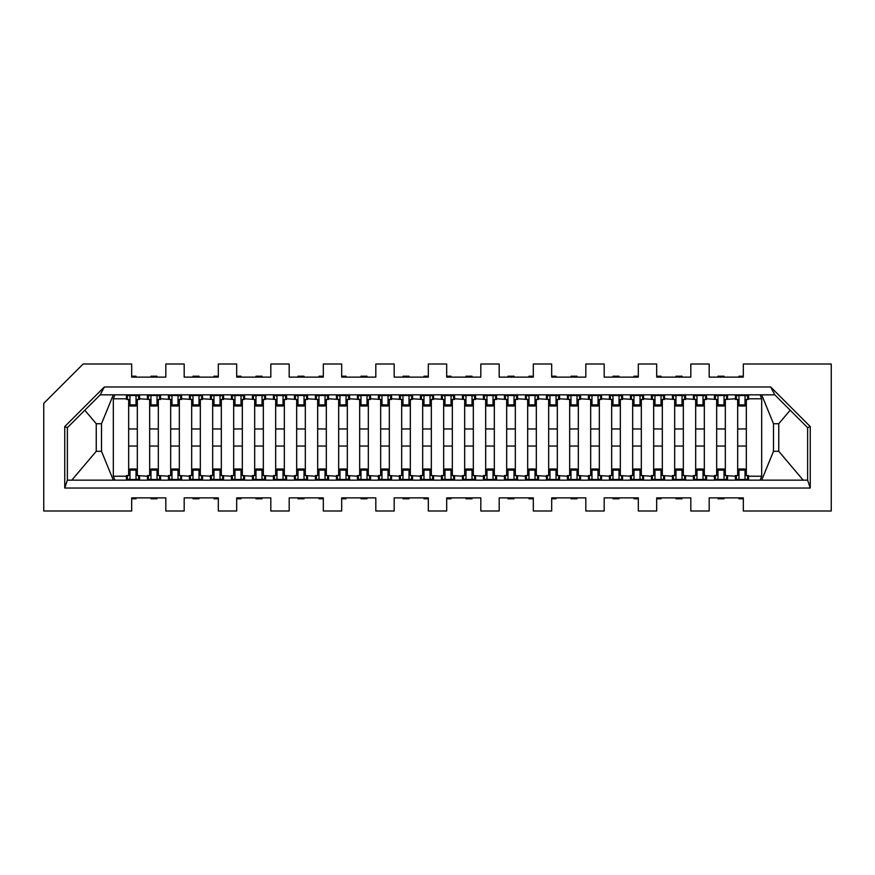 <?xml version="1.0" encoding="UTF-8"?>
<svg xmlns="http://www.w3.org/2000/svg" width="875" height="875" viewBox="0 0 875 875"><rect width="100%" height="100%" fill="white"/><g stroke="black" fill="none" stroke-linecap="round" stroke-linejoin="round"><path stroke-width="1.31" d="M43.75 403.375L43.75 511L131.688 511L131.688 497.875L165.812 497.875L165.812 511L184.188 511L184.188 497.875L218.312 497.875L218.312 511L236.688 511L236.688 497.875L270.812 497.875L270.812 511L289.188 511L289.188 497.875L323.312 497.875L323.312 511L341.688 511L341.688 497.875L375.812 497.875L375.812 511L394.188 511L394.188 497.875L428.312 497.875L428.312 511L446.688 511L446.688 497.875L480.812 497.875L480.812 511L499.188 511L499.188 497.875L533.312 497.875L533.312 511L551.688 511L551.688 497.875L585.812 497.875L585.812 511L604.188 511L604.188 497.875L638.312 497.875L638.312 511L656.688 511L656.688 497.875L690.812 497.875L690.812 511L709.188 511L709.188 497.875L743.312 497.875L743.312 511L831.25 511L831.25 364L743.312 364L743.312 377.125L709.188 377.125L709.188 364L690.812 364L690.812 377.125L656.688 377.125L656.688 364L638.312 364L638.312 377.125L604.188 377.125L604.188 364L585.812 364L585.812 377.125L551.688 377.125L551.688 364L533.312 364L533.312 377.125L499.188 377.125L499.188 364L480.812 364L480.812 377.125L446.688 377.125L446.688 364L428.312 364L428.312 377.125L394.188 377.125L394.188 364L375.812 364L375.812 377.125L341.688 377.125L341.688 364L323.312 364L323.312 377.125L289.188 377.125L289.188 364L270.812 364L270.812 377.125L236.688 377.125L236.688 364L218.312 364L218.312 377.125L184.188 377.125L184.188 364L165.812 364L165.812 377.125L131.688 377.125L131.688 364L83.125 364L43.75 403.375M770.645 386.969L104.355 386.969L64.75 426.573L64.75 488.031L810.25 488.031L810.25 426.573L770.645 386.969L774.812 394.844L100.188 394.844L104.355 386.969M738.981 399.82L737.669 399.536M738.981 404.873L745.019 404.873L745.019 406L738.981 406L738.981 395.762L736.356 395.5L747.644 395.5L747.644 399.438M746.331 399.536L745.019 399.82M735.438 476.219L725.331 475.562L725.331 399.438L735.438 398.781L735.438 399.438L737.669 399.438L737.669 475.562L735.438 475.562L735.438 480.156L807.625 480.156L810.25 488.031M748.562 479.5L745.019 479.238L745.019 470.127L738.981 470.127L738.981 479.238L736.356 479.5L736.356 475.562M737.669 475.464L738.981 475.18M747.644 475.562L747.644 479.5L735.438 479.5M745.019 475.18L746.331 475.464M745.019 470.127L745.019 469L738.981 469L738.981 470.127M738.981 377.125L738.981 376.206L743.312 376.206M738.981 395.5L738.981 394.844M738.981 480.156L738.981 479.5M743.312 498.794L738.981 498.794L738.981 497.875M736.356 399.438L736.356 395.5L735.438 395.5M748.562 395.5L745.019 395.762L745.019 404.873M126.438 480.156L114.92 480.156L113.312 476.219L113.312 398.781L126.438 398.781L126.438 399.438L128.669 399.438L128.669 475.562L126.438 475.562L126.438 480.156L735.438 480.156M113.312 476.219L126.438 476.219M139.562 398.781L149.669 399.438L149.669 475.562L147.438 475.562L147.438 476.219L137.331 475.562L137.331 399.438L139.562 399.438L139.562 394.844M160.562 398.781L170.669 399.438L170.669 475.562L168.438 475.562L168.438 476.219L158.331 475.562L158.331 399.438L160.562 399.438L160.562 394.844M181.562 398.781L191.669 399.438L191.669 475.562L189.438 475.562L189.438 476.219L179.331 475.562L179.331 399.438L181.562 399.438L181.562 394.844M202.562 398.781L212.669 399.438L212.669 475.562L210.438 475.562L210.438 476.219L200.331 475.562L200.331 399.438L202.562 399.438L202.562 394.844M223.562 398.781L233.669 399.438L233.669 475.562L231.438 475.562L231.438 476.219L221.331 475.562L221.331 399.438L223.562 399.438L223.562 394.844M244.562 398.781L254.669 399.438L254.669 475.562L252.438 475.562L252.438 476.219L242.331 475.562L242.331 399.438L244.562 399.438L244.562 394.844M265.562 398.781L275.669 399.438L275.669 475.562L273.438 475.562L273.438 476.219L263.331 475.562L263.331 399.438L265.562 399.438L265.562 394.844M286.562 398.781L296.669 399.438L296.669 475.562L294.438 475.562L294.438 476.219L284.331 475.562L284.331 399.438L286.562 399.438L286.562 394.844M307.562 398.781L317.669 399.438L317.669 475.562L315.438 475.562L315.438 476.219L305.331 475.562L305.331 399.438L307.562 399.438L307.562 394.844M328.562 398.781L338.669 399.438L338.669 475.562L336.438 475.562L336.438 476.219L326.331 475.562L326.331 399.438L328.562 399.438L328.562 394.844M349.562 398.781L359.669 399.438L359.669 475.562L357.438 475.562L357.438 476.219L347.331 475.562L347.331 399.438L349.562 399.438L349.562 394.844M370.562 398.781L380.669 399.438L380.669 475.562L378.438 475.562L378.438 476.219L368.331 475.562L368.331 399.438L370.562 399.438L370.562 394.844M391.562 398.781L401.669 399.438L401.669 475.562L399.438 475.562L399.438 476.219L389.331 475.562L389.331 399.438L391.562 399.438L391.562 394.844M412.562 398.781L422.669 399.438L422.669 475.562L420.438 475.562L420.438 476.219L410.331 475.562L410.331 399.438L412.562 399.438L412.562 394.844M433.562 398.781L443.669 399.438L443.669 475.562L441.438 475.562L441.438 476.219L431.331 475.562L431.331 399.438L433.562 399.438L433.562 394.844M454.562 398.781L464.669 399.438L464.669 475.562L462.438 475.562L462.438 476.219L452.331 475.562L452.331 399.438L454.562 399.438L454.562 394.844M475.562 398.781L485.669 399.438L485.669 475.562L483.438 475.562L483.438 476.219L473.331 475.562L473.331 399.438L475.562 399.438L475.562 394.844M496.562 398.781L506.669 399.438L506.669 475.562L504.438 475.562L504.438 476.219L494.331 475.562L494.331 399.438L496.562 399.438L496.562 394.844M517.562 398.781L527.669 399.438L527.669 475.562L525.438 475.562L525.438 476.219L515.331 475.562L515.331 399.438L517.562 399.438L517.562 394.844M538.562 398.781L548.669 399.438L548.669 475.562L546.438 475.562L546.438 476.219L536.331 475.562L536.331 399.438L538.562 399.438L538.562 394.844M559.562 398.781L569.669 399.438L569.669 475.562L567.438 475.562L567.438 476.219L557.331 475.562L557.331 399.438L559.562 399.438L559.562 394.844M580.562 398.781L590.669 399.438L590.669 475.562L588.438 475.562L588.438 476.219L578.331 475.562L578.331 399.438L580.562 399.438L580.562 394.844M601.562 398.781L611.669 399.438L611.669 475.562L609.438 475.562L609.438 476.219L599.331 475.562L599.331 399.438L601.562 399.438L601.562 394.844M622.562 398.781L632.669 399.438L632.669 475.562L630.438 475.562L630.438 476.219L620.331 475.562L620.331 399.438L622.562 399.438L622.562 394.844M643.562 398.781L653.669 399.438L653.669 475.562L651.438 475.562L651.438 476.219L641.331 475.562L641.331 399.438L643.562 399.438L643.562 394.844M664.562 398.781L674.669 399.438L674.669 475.562L672.438 475.562L672.438 476.219L662.331 475.562L662.331 399.438L664.562 399.438L664.562 394.844M685.562 398.781L695.669 399.438L695.669 475.562L693.438 475.562L693.438 476.219L683.331 475.562L683.331 399.438L685.562 399.438L685.562 394.844M706.562 398.781L716.669 399.438L716.669 475.562L714.438 475.562L714.438 476.219L704.331 475.562L704.331 399.438L706.562 399.438L706.562 394.844M760.08 394.844L761.688 398.781L761.688 476.219L748.562 476.219L748.562 475.562L746.331 475.562L746.331 399.438L748.562 399.438L748.562 394.844M761.688 398.781L748.562 398.781M129.981 399.82L128.669 399.536M139.562 395.5L136.019 395.762L136.019 406L129.981 406L129.981 395.762L127.356 395.5L138.644 395.5L138.644 399.438M137.331 399.536L136.019 399.82M128.669 475.464L129.981 475.18M136.019 475.18L137.331 475.464M139.562 479.5L136.019 479.238L136.019 469L129.981 469L129.981 479.238L126.438 479.5M129.981 395.5L129.981 394.844M129.981 480.156L129.981 479.5M136.019 395.5L136.019 394.844M136.019 377.125L136.019 376.206L131.688 376.206M131.688 498.794L136.019 498.794L136.019 497.875M136.019 480.156L136.019 479.5M127.356 399.438L127.356 395.5L126.438 395.5M136.019 404.873L129.981 404.873M126.438 398.781L126.438 394.844M138.644 475.562L138.644 479.5L127.356 479.5L127.356 475.562M136.019 470.127L129.981 470.127M139.562 476.219L139.562 480.156M147.438 476.219L147.438 480.156M168.438 476.219L168.438 480.156M160.562 476.219L160.562 480.156M189.438 476.219L189.438 480.156M181.562 476.219L181.562 480.156M210.438 476.219L210.438 480.156M202.562 476.219L202.562 480.156M231.438 476.219L231.438 480.156M223.562 476.219L223.562 480.156M252.438 476.219L252.438 480.156M244.562 476.219L244.562 480.156M273.438 476.219L273.438 480.156M265.562 476.219L265.562 480.156M294.438 476.219L294.438 480.156M286.562 476.219L286.562 480.156M315.438 476.219L315.438 480.156M307.562 476.219L307.562 480.156M336.438 476.219L336.438 480.156M328.562 476.219L328.562 480.156M357.438 476.219L357.438 480.156M349.562 476.219L349.562 480.156M378.438 476.219L378.438 480.156M370.562 476.219L370.562 480.156M399.438 476.219L399.438 480.156M391.562 476.219L391.562 480.156M420.438 476.219L420.438 480.156M412.562 476.219L412.562 480.156M441.438 476.219L441.438 480.156M433.562 476.219L433.562 480.156M462.438 476.219L462.438 480.156M454.562 476.219L454.562 480.156M483.438 476.219L483.438 480.156M475.562 476.219L475.562 480.156M504.438 476.219L504.438 480.156M496.562 476.219L496.562 480.156M525.438 476.219L525.438 480.156M517.562 476.219L517.562 480.156M546.438 476.219L546.438 480.156M538.562 476.219L538.562 480.156M567.438 476.219L567.438 480.156M559.562 476.219L559.562 480.156M588.438 476.219L588.438 480.156M580.562 476.219L580.562 480.156M609.438 476.219L609.438 480.156M601.562 476.219L601.562 480.156M630.438 476.219L630.438 480.156M622.562 476.219L622.562 480.156M651.438 476.219L651.438 480.156M643.562 476.219L643.562 480.156M672.438 476.219L672.438 480.156M664.562 476.219L664.562 480.156M693.438 476.219L693.438 480.156M685.562 476.219L685.562 480.156M714.438 476.219L714.438 480.156M706.562 476.219L706.562 480.156M727.562 476.219L727.562 480.156M748.562 476.219L748.562 480.156M761.688 476.219L760.08 480.156M114.92 480.156L67.375 480.156L64.75 488.031M745.019 395.5L745.019 394.844M745.019 480.156L745.019 479.5M113.312 398.781L114.92 394.844M147.438 398.781L147.438 394.844M168.438 398.781L168.438 394.844M189.438 398.781L189.438 394.844M210.438 398.781L210.438 394.844M231.438 398.781L231.438 394.844M252.438 398.781L252.438 394.844M273.438 398.781L273.438 394.844M294.438 398.781L294.438 394.844M315.438 398.781L315.438 394.844M336.438 398.781L336.438 394.844M357.438 398.781L357.438 394.844M378.438 398.781L378.438 394.844M399.438 398.781L399.438 394.844M420.438 398.781L420.438 394.844M441.438 398.781L441.438 394.844M462.438 398.781L462.438 394.844M483.438 398.781L483.438 394.844M504.438 398.781L504.438 394.844M525.438 398.781L525.438 394.844M546.438 398.781L546.438 394.844M567.438 398.781L567.438 394.844M588.438 398.781L588.438 394.844M609.438 398.781L609.438 394.844M630.438 398.781L630.438 394.844M651.438 398.781L651.438 394.844M672.438 398.781L672.438 394.844M693.438 398.781L693.438 394.844M714.438 398.781L714.438 394.844M735.438 398.781L735.438 394.844M727.562 398.781L727.562 394.844M113.312 394.844L101.5 423.719L96.25 423.719L84.82 410.211L67.375 427.656L67.375 480.156M96.25 423.719L96.25 451.281L101.5 451.281L113.312 480.156M101.5 451.281L101.5 423.719M100.188 394.844L84.82 410.211M778.75 423.719L773.5 423.719L773.5 451.281L778.75 451.281L778.75 423.719L790.18 410.211L774.812 394.844M71.816 480.156L96.25 451.281M67.375 427.656L64.75 426.573M160.562 479.5L147.438 479.5M159.644 475.562L159.644 479.5L157.019 479.238L157.019 470.127L150.981 470.127L150.981 469L157.019 469L157.019 470.127M148.356 475.562L148.356 479.5L150.981 479.238L150.981 470.127M149.669 475.464L150.981 475.18M157.019 475.18L158.331 475.464M150.981 377.125L150.981 376.206L157.019 376.206L157.019 377.125M150.981 395.5L150.981 394.844M150.981 480.156L150.981 479.5M157.019 497.875L157.019 498.794L150.981 498.794L150.981 497.875M150.981 404.873L157.019 404.873L157.019 406L150.981 406L150.981 395.762L148.356 395.5L159.644 395.5L159.644 399.438M150.981 399.82L149.669 399.536M158.331 399.536L157.019 399.82M148.356 399.438L148.356 395.5L147.438 395.5M160.562 395.5L157.019 395.762L157.019 404.873M157.019 395.5L157.019 394.844M157.019 480.156L157.019 479.5M128.669 446.031L137.331 446.031M149.669 446.031L158.331 446.031M170.669 446.031L179.331 446.031M191.669 446.031L200.331 446.031M212.669 446.031L221.331 446.031M233.669 446.031L242.331 446.031M254.669 446.031L263.331 446.031M275.669 446.031L284.331 446.031M296.669 446.031L305.331 446.031M317.669 446.031L326.331 446.031M338.669 446.031L347.331 446.031M359.669 446.031L368.331 446.031M380.669 446.031L389.331 446.031M401.669 446.031L410.331 446.031M422.669 446.031L431.331 446.031M443.669 446.031L452.331 446.031M464.669 446.031L473.331 446.031M485.669 446.031L494.331 446.031M506.669 446.031L515.331 446.031M527.669 446.031L536.331 446.031M548.669 446.031L557.331 446.031M569.669 446.031L578.331 446.031M590.669 446.031L599.331 446.031M611.669 446.031L620.331 446.031M632.669 446.031L641.331 446.031M653.669 446.031L662.331 446.031M674.669 446.031L683.331 446.031M695.669 446.031L704.331 446.031M716.669 446.031L725.331 446.031M737.669 446.031L746.331 446.031M128.669 428.969L137.331 428.969M149.669 428.969L158.331 428.969M170.669 428.969L179.331 428.969M191.669 428.969L200.331 428.969M212.669 428.969L221.331 428.969M233.669 428.969L242.331 428.969M254.669 428.969L263.331 428.969M275.669 428.969L284.331 428.969M296.669 428.969L305.331 428.969M317.669 428.969L326.331 428.969M338.669 428.969L347.331 428.969M359.669 428.969L368.331 428.969M380.669 428.969L389.331 428.969M401.669 428.969L410.331 428.969M422.669 428.969L431.331 428.969M443.669 428.969L452.331 428.969M464.669 428.969L473.331 428.969M485.669 428.969L494.331 428.969M506.669 428.969L515.331 428.969M527.669 428.969L536.331 428.969M548.669 428.969L557.331 428.969M569.669 428.969L578.331 428.969M590.669 428.969L599.331 428.969M611.669 428.969L620.331 428.969M632.669 428.969L641.331 428.969M653.669 428.969L662.331 428.969M674.669 428.969L683.331 428.969M695.669 428.969L704.331 428.969M716.669 428.969L725.331 428.969M737.669 428.969L746.331 428.969M171.981 399.82L170.669 399.536M181.562 395.5L178.019 395.762L178.019 406L171.981 406L171.981 395.762L169.356 395.5L180.644 395.5L180.644 399.438M179.331 399.536L178.019 399.82M170.669 475.464L171.981 475.18M178.019 475.18L179.331 475.464M181.562 479.5L178.019 479.238L178.019 469L171.981 469L171.981 479.238L168.438 479.5M171.981 395.5L171.981 394.844M171.981 480.156L171.981 479.5M178.019 395.5L178.019 394.844M178.019 480.156L178.019 479.5M169.356 399.438L169.356 395.5L168.438 395.5M178.019 404.873L171.981 404.873M180.644 475.562L180.644 479.5L169.356 479.5L169.356 475.562M178.019 470.127L171.981 470.127M192.981 399.82L191.669 399.536M202.562 395.5L199.019 395.762L199.019 406L192.981 406L192.981 395.762L190.356 395.5L201.644 395.5L201.644 399.438M200.331 399.536L199.019 399.82M191.669 475.464L192.981 475.18M199.019 475.18L200.331 475.464M202.562 479.5L199.019 479.238L199.019 469L192.981 469L192.981 479.238L189.438 479.5M192.981 377.125L192.981 376.206L199.019 376.206L199.019 377.125M192.981 395.5L192.981 394.844M192.981 480.156L192.981 479.5M199.019 497.875L199.019 498.794L192.981 498.794L192.981 497.875M199.019 395.5L199.019 394.844M199.019 480.156L199.019 479.5M190.356 399.438L190.356 395.5L189.438 395.5M199.019 404.873L192.981 404.873M201.644 475.562L201.644 479.5L190.356 479.5L190.356 475.562M199.019 470.127L192.981 470.127M213.981 399.82L212.669 399.536M223.562 395.5L220.019 395.762L220.019 406L213.981 406L213.981 395.762L211.356 395.5L222.644 395.5L222.644 399.438M221.331 399.536L220.019 399.82M212.669 475.464L213.981 475.18M220.019 475.18L221.331 475.464M223.562 479.5L220.019 479.238L220.019 469L213.981 469L213.981 479.238L210.438 479.5M213.981 377.125L213.981 376.206L218.312 376.206M213.981 395.5L213.981 394.844M213.981 480.156L213.981 479.5M218.312 498.794L213.981 498.794L213.981 497.875M220.019 395.5L220.019 394.844M220.019 480.156L220.019 479.5M211.356 399.438L211.356 395.5L210.438 395.5M220.019 404.873L213.981 404.873M222.644 475.562L222.644 479.5L211.356 479.5L211.356 475.562M220.019 470.127L213.981 470.127M234.981 399.82L233.669 399.536M244.562 395.5L241.019 395.762L241.019 406L234.981 406L234.981 395.762L232.356 395.5L243.644 395.5L243.644 399.438M242.331 399.536L241.019 399.82M233.669 475.464L234.981 475.18M241.019 475.18L242.331 475.464M244.562 479.5L241.019 479.238L241.019 469L234.981 469L234.981 479.238L231.438 479.5M234.981 395.5L234.981 394.844M234.981 480.156L234.981 479.5M241.019 395.5L241.019 394.844M241.019 377.125L241.019 376.206L236.688 376.206M236.688 498.794L241.019 498.794L241.019 497.875M241.019 480.156L241.019 479.5M232.356 399.438L232.356 395.5L231.438 395.5M241.019 404.873L234.981 404.873M243.644 475.562L243.644 479.5L232.356 479.5L232.356 475.562M241.019 470.127L234.981 470.127M255.981 399.82L254.669 399.536M265.562 395.5L262.019 395.762L262.019 406L255.981 406L255.981 395.762L253.356 395.5L264.644 395.5L264.644 399.438M263.331 399.536L262.019 399.82M254.669 475.464L255.981 475.18M262.019 475.18L263.331 475.464M265.562 479.5L262.019 479.238L262.019 469L255.981 469L255.981 479.238L252.438 479.5M255.981 377.125L255.981 376.206L262.019 376.206L262.019 377.125M255.981 395.5L255.981 394.844M255.981 480.156L255.981 479.5M262.019 497.875L262.019 498.794L255.981 498.794L255.981 497.875M262.019 395.5L262.019 394.844M262.019 480.156L262.019 479.5M253.356 399.438L253.356 395.5L252.438 395.5M262.019 404.873L255.981 404.873M264.644 475.562L264.644 479.5L253.356 479.5L253.356 475.562M262.019 470.127L255.981 470.127M276.981 399.82L275.669 399.536M286.562 395.5L283.019 395.762L283.019 406L276.981 406L276.981 395.762L274.356 395.5L285.644 395.5L285.644 399.438M284.331 399.536L283.019 399.82M275.669 475.464L276.981 475.18M283.019 475.18L284.331 475.464M286.562 479.5L283.019 479.238L283.019 469L276.981 469L276.981 479.238L273.438 479.5M276.981 395.5L276.981 394.844M276.981 480.156L276.981 479.5M283.019 395.5L283.019 394.844M283.019 480.156L283.019 479.5M274.356 399.438L274.356 395.5L273.438 395.5M283.019 404.873L276.981 404.873M285.644 475.562L285.644 479.5L274.356 479.5L274.356 475.562M283.019 470.127L276.981 470.127M297.981 399.82L296.669 399.536M307.562 395.5L304.019 395.762L304.019 406L297.981 406L297.981 395.762L295.356 395.5L306.644 395.5L306.644 399.438M305.331 399.536L304.019 399.82M296.669 475.464L297.981 475.18M304.019 475.18L305.331 475.464M307.562 479.5L304.019 479.238L304.019 469L297.981 469L297.981 479.238L294.438 479.5M297.981 377.125L297.981 376.206L304.019 376.206L304.019 377.125M297.981 395.5L297.981 394.844M297.981 480.156L297.981 479.5M304.019 497.875L304.019 498.794L297.981 498.794L297.981 497.875M304.019 395.5L304.019 394.844M304.019 480.156L304.019 479.5M295.356 399.438L295.356 395.5L294.438 395.5M304.019 404.873L297.981 404.873M306.644 475.562L306.644 479.5L295.356 479.5L295.356 475.562M304.019 470.127L297.981 470.127M318.981 399.82L317.669 399.536M328.562 395.5L325.019 395.762L325.019 406L318.981 406L318.981 395.762L316.356 395.5L327.644 395.5L327.644 399.438M326.331 399.536L325.019 399.82M317.669 475.464L318.981 475.18M325.019 475.18L326.331 475.464M328.562 479.5L325.019 479.238L325.019 469L318.981 469L318.981 479.238L315.438 479.5M318.981 377.125L318.981 376.206L323.312 376.206M318.981 395.5L318.981 394.844M318.981 480.156L318.981 479.5M323.312 498.794L318.981 498.794L318.981 497.875M325.019 395.5L325.019 394.844M325.019 480.156L325.019 479.5M316.356 399.438L316.356 395.5L315.438 395.5M325.019 404.873L318.981 404.873M327.644 475.562L327.644 479.5L316.356 479.5L316.356 475.562M325.019 470.127L318.981 470.127M339.981 399.82L338.669 399.536M349.562 395.5L346.019 395.762L346.019 406L339.981 406L339.981 395.762L337.356 395.5L348.644 395.5L348.644 399.438M347.331 399.536L346.019 399.82M338.669 475.464L339.981 475.18M346.019 475.18L347.331 475.464M349.562 479.5L346.019 479.238L346.019 469L339.981 469L339.981 479.238L336.438 479.5M339.981 395.5L339.981 394.844M339.981 480.156L339.981 479.5M346.019 395.5L346.019 394.844M346.019 377.125L346.019 376.206L341.688 376.206M341.688 498.794L346.019 498.794L346.019 497.875M346.019 480.156L346.019 479.5M337.356 399.438L337.356 395.5L336.438 395.5M346.019 404.873L339.981 404.873M348.644 475.562L348.644 479.5L337.356 479.5L337.356 475.562M346.019 470.127L339.981 470.127M360.981 399.82L359.669 399.536M370.562 395.5L367.019 395.762L367.019 406L360.981 406L360.981 395.762L358.356 395.5L369.644 395.5L369.644 399.438M368.331 399.536L367.019 399.82M359.669 475.464L360.981 475.18M367.019 475.18L368.331 475.464M370.562 479.5L367.019 479.238L367.019 469L360.981 469L360.981 479.238L357.438 479.5M360.981 377.125L360.981 376.206L367.019 376.206L367.019 377.125M360.981 395.5L360.981 394.844M360.981 480.156L360.981 479.5M367.019 497.875L367.019 498.794L360.981 498.794L360.981 497.875M367.019 395.5L367.019 394.844M367.019 480.156L367.019 479.5M358.356 399.438L358.356 395.5L357.438 395.5M367.019 404.873L360.981 404.873M369.644 475.562L369.644 479.5L358.356 479.5L358.356 475.562M367.019 470.127L360.981 470.127M381.981 399.82L380.669 399.536M391.562 395.5L388.019 395.762L388.019 406L381.981 406L381.981 395.762L379.356 395.5L390.644 395.5L390.644 399.438M389.331 399.536L388.019 399.82M380.669 475.464L381.981 475.18M388.019 475.18L389.331 475.464M391.562 479.5L388.019 479.238L388.019 469L381.981 469L381.981 479.238L378.438 479.5M381.981 395.5L381.981 394.844M381.981 480.156L381.981 479.5M388.019 395.5L388.019 394.844M388.019 480.156L388.019 479.5M379.356 399.438L379.356 395.5L378.438 395.5M388.019 404.873L381.981 404.873M390.644 475.562L390.644 479.5L379.356 479.5L379.356 475.562M388.019 470.127L381.981 470.127M402.981 399.82L401.669 399.536M412.562 395.5L409.019 395.762L409.019 406L402.981 406L402.981 395.762L400.356 395.5L411.644 395.5L411.644 399.438M410.331 399.536L409.019 399.82M401.669 475.464L402.981 475.18M409.019 475.18L410.331 475.464M412.562 479.5L409.019 479.238L409.019 469L402.981 469L402.981 479.238L399.438 479.5M402.981 377.125L402.981 376.206L409.019 376.206L409.019 377.125M402.981 395.5L402.981 394.844M402.981 480.156L402.981 479.5M409.019 497.875L409.019 498.794L402.981 498.794L402.981 497.875M409.019 395.5L409.019 394.844M409.019 480.156L409.019 479.5M400.356 399.438L400.356 395.5L399.438 395.5M409.019 404.873L402.981 404.873M411.644 475.562L411.644 479.5L400.356 479.5L400.356 475.562M409.019 470.127L402.981 470.127M423.981 399.82L422.669 399.536M433.562 395.5L430.019 395.762L430.019 406L423.981 406L423.981 395.762L421.356 395.5L432.644 395.5L432.644 399.438M431.331 399.536L430.019 399.82M422.669 475.464L423.981 475.18M430.019 475.18L431.331 475.464M433.562 479.5L430.019 479.238L430.019 469L423.981 469L423.981 479.238L420.438 479.5M423.981 377.125L423.981 376.206L428.312 376.206M423.981 395.5L423.981 394.844M423.981 480.156L423.981 479.5M428.312 498.794L423.981 498.794L423.981 497.875M430.019 395.5L430.019 394.844M430.019 480.156L430.019 479.5M421.356 399.438L421.356 395.5L420.438 395.5M430.019 404.873L423.981 404.873M432.644 475.562L432.644 479.5L421.356 479.5L421.356 475.562M430.019 470.127L423.981 470.127M444.981 399.82L443.669 399.536M454.562 395.5L451.019 395.762L451.019 406L444.981 406L444.981 395.762L442.356 395.5L453.644 395.5L453.644 399.438M452.331 399.536L451.019 399.82M443.669 475.464L444.981 475.18M451.019 475.18L452.331 475.464M454.562 479.5L451.019 479.238L451.019 469L444.981 469L444.981 479.238L441.438 479.5M444.981 395.5L444.981 394.844M444.981 480.156L444.981 479.5M451.019 395.5L451.019 394.844M451.019 377.125L451.019 376.206L446.688 376.206M446.688 498.794L451.019 498.794L451.019 497.875M451.019 480.156L451.019 479.5M442.356 399.438L442.356 395.5L441.438 395.5M451.019 404.873L444.981 404.873M453.644 475.562L453.644 479.5L442.356 479.5L442.356 475.562M451.019 470.127L444.981 470.127M465.981 399.82L464.669 399.536M475.562 395.5L472.019 395.762L472.019 406L465.981 406L465.981 395.762L463.356 395.5L474.644 395.5L474.644 399.438M473.331 399.536L472.019 399.82M464.669 475.464L465.981 475.18M472.019 475.18L473.331 475.464M475.562 479.5L472.019 479.238L472.019 469L465.981 469L465.981 479.238L462.438 479.5M465.981 377.125L465.981 376.206L472.019 376.206L472.019 377.125M465.981 395.5L465.981 394.844M465.981 480.156L465.981 479.5M472.019 497.875L472.019 498.794L465.981 498.794L465.981 497.875M472.019 395.5L472.019 394.844M472.019 480.156L472.019 479.5M463.356 399.438L463.356 395.5L462.438 395.5M472.019 404.873L465.981 404.873M474.644 475.562L474.644 479.5L463.356 479.5L463.356 475.562M472.019 470.127L465.981 470.127M486.981 399.82L485.669 399.536M496.562 395.5L493.019 395.762L493.019 406L486.981 406L486.981 395.762L484.356 395.5L495.644 395.5L495.644 399.438M494.331 399.536L493.019 399.82M485.669 475.464L486.981 475.18M493.019 475.18L494.331 475.464M496.562 479.5L493.019 479.238L493.019 469L486.981 469L486.981 479.238L483.438 479.5M486.981 395.5L486.981 394.844M486.981 480.156L486.981 479.5M493.019 395.5L493.019 394.844M493.019 480.156L493.019 479.5M484.356 399.438L484.356 395.5L483.438 395.5M493.019 404.873L486.981 404.873M495.644 475.562L495.644 479.5L484.356 479.5L484.356 475.562M493.019 470.127L486.981 470.127M507.981 399.82L506.669 399.536M517.562 395.5L514.019 395.762L514.019 406L507.981 406L507.981 395.762L505.356 395.5L516.644 395.5L516.644 399.438M515.331 399.536L514.019 399.82M506.669 475.464L507.981 475.18M514.019 475.18L515.331 475.464M517.562 479.5L514.019 479.238L514.019 469L507.981 469L507.981 479.238L504.438 479.5M507.981 377.125L507.981 376.206L514.019 376.206L514.019 377.125M507.981 395.5L507.981 394.844M507.981 480.156L507.981 479.5M514.019 497.875L514.019 498.794L507.981 498.794L507.981 497.875M514.019 395.5L514.019 394.844M514.019 480.156L514.019 479.5M505.356 399.438L505.356 395.5L504.438 395.5M514.019 404.873L507.981 404.873M516.644 475.562L516.644 479.5L505.356 479.5L505.356 475.562M514.019 470.127L507.981 470.127M528.981 399.82L527.669 399.536M538.562 395.5L535.019 395.762L535.019 406L528.981 406L528.981 395.762L526.356 395.5L537.644 395.5L537.644 399.438M536.331 399.536L535.019 399.82M527.669 475.464L528.981 475.18M535.019 475.18L536.331 475.464M538.562 479.5L535.019 479.238L535.019 469L528.981 469L528.981 479.238L525.438 479.5M528.981 377.125L528.981 376.206L533.312 376.206M528.981 395.5L528.981 394.844M528.981 480.156L528.981 479.5M533.312 498.794L528.981 498.794L528.981 497.875M535.019 395.5L535.019 394.844M535.019 480.156L535.019 479.5M526.356 399.438L526.356 395.5L525.438 395.5M535.019 404.873L528.981 404.873M537.644 475.562L537.644 479.5L526.356 479.5L526.356 475.562M535.019 470.127L528.981 470.127M556.019 475.18L557.331 475.464M558.644 475.562L558.644 479.5L556.019 479.238L556.019 470.127L549.981 470.127L549.981 469L556.019 469L556.019 470.127M548.669 475.464L549.981 475.18M549.981 395.5L549.981 394.844M549.981 480.156L549.981 479.5M559.562 479.5L547.356 479.5L549.981 479.238L549.981 470.127M549.981 404.873L556.019 404.873L556.019 406L549.981 406L549.981 395.762L547.356 395.5L558.644 395.5L558.644 399.438M549.981 399.82L548.669 399.536M557.331 399.536L556.019 399.82M546.438 479.5L547.356 479.5L547.356 475.562M547.356 399.438L547.356 395.5L546.438 395.5M559.562 395.5L556.019 395.762L556.019 404.873M556.019 395.5L556.019 394.844M556.019 377.125L556.019 376.206L551.688 376.206M551.688 498.794L556.019 498.794L556.019 497.875M556.019 480.156L556.019 479.5M577.019 475.18L578.331 475.464M579.644 475.562L579.644 479.5L577.019 479.238L577.019 470.127L570.981 470.127L570.981 469L577.019 469L577.019 470.127M569.669 475.464L570.981 475.18M570.981 377.125L570.981 376.206L577.019 376.206L577.019 377.125M570.981 395.5L570.981 394.844M570.981 480.156L570.981 479.5M577.019 497.875L577.019 498.794L570.981 498.794L570.981 497.875M580.562 479.5L568.356 479.5L570.981 479.238L570.981 470.127M570.981 404.873L577.019 404.873L577.019 406L570.981 406L570.981 395.762L568.356 395.5L579.644 395.5L579.644 399.438M570.981 399.82L569.669 399.536M578.331 399.536L577.019 399.82M567.438 479.5L568.356 479.5L568.356 475.562M568.356 399.438L568.356 395.5L567.438 395.5M580.562 395.5L577.019 395.762L577.019 404.873M577.019 395.5L577.019 394.844M577.019 480.156L577.019 479.5M598.019 475.18L599.331 475.464M600.644 475.562L600.644 479.5L598.019 479.238L598.019 470.127L591.981 470.127L591.981 469L598.019 469L598.019 470.127M590.669 475.464L591.981 475.18M591.981 395.5L591.981 394.844M591.981 480.156L591.981 479.5M601.562 479.5L589.356 479.5L591.981 479.238L591.981 470.127M591.981 404.873L598.019 404.873L598.019 406L591.981 406L591.981 395.762L589.356 395.5L600.644 395.5L600.644 399.438M591.981 399.82L590.669 399.536M599.331 399.536L598.019 399.82M588.438 479.5L589.356 479.5L589.356 475.562M589.356 399.438L589.356 395.5L588.438 395.5M601.562 395.5L598.019 395.762L598.019 404.873M598.019 395.5L598.019 394.844M598.019 480.156L598.019 479.5M619.019 475.18L620.331 475.464M621.644 475.562L621.644 479.5L619.019 479.238L619.019 470.127L612.981 470.127L612.981 469L619.019 469L619.019 470.127M611.669 475.464L612.981 475.18M612.981 377.125L612.981 376.206L619.019 376.206L619.019 377.125M612.981 395.5L612.981 394.844M612.981 480.156L612.981 479.5M619.019 497.875L619.019 498.794L612.981 498.794L612.981 497.875M622.562 479.5L610.356 479.5L612.981 479.238L612.981 470.127M612.981 404.873L619.019 404.873L619.019 406L612.981 406L612.981 395.762L610.356 395.5L621.644 395.5L621.644 399.438M612.981 399.82L611.669 399.536M620.331 399.536L619.019 399.82M609.438 479.5L610.356 479.5L610.356 475.562M610.356 399.438L610.356 395.5L609.438 395.5M622.562 395.5L619.019 395.762L619.019 404.873M619.019 395.5L619.019 394.844M619.019 480.156L619.019 479.5M640.019 475.18L641.331 475.464M642.644 475.562L642.644 479.5L640.019 479.238L640.019 470.127L633.981 470.127L633.981 469L640.019 469L640.019 470.127M632.669 475.464L633.981 475.18M633.981 377.125L633.981 376.206L638.312 376.206M633.981 395.5L633.981 394.844M633.981 480.156L633.981 479.5M638.312 498.794L633.981 498.794L633.981 497.875M643.562 479.5L631.356 479.5L633.981 479.238L633.981 470.127M633.981 404.873L640.019 404.873L640.019 406L633.981 406L633.981 395.762L631.356 395.5L642.644 395.5L642.644 399.438M633.981 399.82L632.669 399.536M641.331 399.536L640.019 399.82M630.438 479.5L631.356 479.5L631.356 475.562M631.356 399.438L631.356 395.5L630.438 395.5M643.562 395.5L640.019 395.762L640.019 404.873M640.019 395.5L640.019 394.844M640.019 480.156L640.019 479.5M661.019 475.18L662.331 475.464M663.644 475.562L663.644 479.5L661.019 479.238L661.019 470.127L654.981 470.127L654.981 469L661.019 469L661.019 470.127M653.669 475.464L654.981 475.18M654.981 395.5L654.981 394.844M654.981 480.156L654.981 479.5M664.562 479.5L652.356 479.5L654.981 479.238L654.981 470.127M654.981 404.873L661.019 404.873L661.019 406L654.981 406L654.981 395.762L652.356 395.5L663.644 395.5L663.644 399.438M654.981 399.82L653.669 399.536M662.331 399.536L661.019 399.82M651.438 479.5L652.356 479.5L652.356 475.562M652.356 399.438L652.356 395.5L651.438 395.5M664.562 395.5L661.019 395.762L661.019 404.873M661.019 395.5L661.019 394.844M661.019 377.125L661.019 376.206L656.688 376.206M656.688 498.794L661.019 498.794L661.019 497.875M661.019 480.156L661.019 479.5M682.019 475.18L683.331 475.464M684.644 475.562L684.644 479.5L682.019 479.238L682.019 470.127L675.981 470.127L675.981 469L682.019 469L682.019 470.127M674.669 475.464L675.981 475.18M675.981 377.125L675.981 376.206L682.019 376.206L682.019 377.125M675.981 395.5L675.981 394.844M675.981 480.156L675.981 479.5M682.019 497.875L682.019 498.794L675.981 498.794L675.981 497.875M685.562 479.5L673.356 479.5L675.981 479.238L675.981 470.127M675.981 404.873L682.019 404.873L682.019 406L675.981 406L675.981 395.762L673.356 395.5L684.644 395.5L684.644 399.438M675.981 399.82L674.669 399.536M683.331 399.536L682.019 399.82M672.438 479.5L673.356 479.5L673.356 475.562M673.356 399.438L673.356 395.5L672.438 395.5M685.562 395.5L682.019 395.762L682.019 404.873M682.019 395.5L682.019 394.844M682.019 480.156L682.019 479.5M703.019 475.18L704.331 475.464M705.644 475.562L705.644 479.5L703.019 479.238L703.019 470.127L696.981 470.127L696.981 469L703.019 469L703.019 470.127M695.669 475.464L696.981 475.18M696.981 395.5L696.981 394.844M696.981 480.156L696.981 479.5M706.562 479.5L694.356 479.5L696.981 479.238L696.981 470.127M696.981 404.873L703.019 404.873L703.019 406L696.981 406L696.981 395.762L694.356 395.5L705.644 395.5L705.644 399.438M696.981 399.82L695.669 399.536M704.331 399.536L703.019 399.82M693.438 479.5L694.356 479.5L694.356 475.562M694.356 399.438L694.356 395.5L693.438 395.5M706.562 395.5L703.019 395.762L703.019 404.873M703.019 395.5L703.019 394.844M703.019 480.156L703.019 479.5M724.019 475.18L725.331 475.464M726.644 475.562L726.644 479.5L724.019 479.238L724.019 470.127L717.981 470.127L717.981 469L724.019 469L724.019 470.127M716.669 475.464L717.981 475.18M717.981 377.125L717.981 376.206L724.019 376.206L724.019 377.125M717.981 395.5L717.981 394.844M717.981 480.156L717.981 479.5M724.019 497.875L724.019 498.794L717.981 498.794L717.981 497.875M727.562 479.5L715.356 479.5L717.981 479.238L717.981 470.127M717.981 404.873L724.019 404.873L724.019 406L717.981 406L717.981 395.762L715.356 395.5L726.644 395.5L726.644 399.438M717.981 399.82L716.669 399.536M725.331 399.536L724.019 399.82M714.438 479.5L715.356 479.5L715.356 475.562M715.356 399.438L715.356 395.5L714.438 395.5M727.562 395.5L724.019 395.762L724.019 404.873M724.019 395.5L724.019 394.844M724.019 480.156L724.019 479.5M773.5 423.719L761.688 394.844M761.688 480.156L773.5 451.281M807.625 480.156L807.625 427.656L790.18 410.211M807.625 427.656L810.25 426.573M778.75 451.281L803.184 480.156"/></g></svg>
